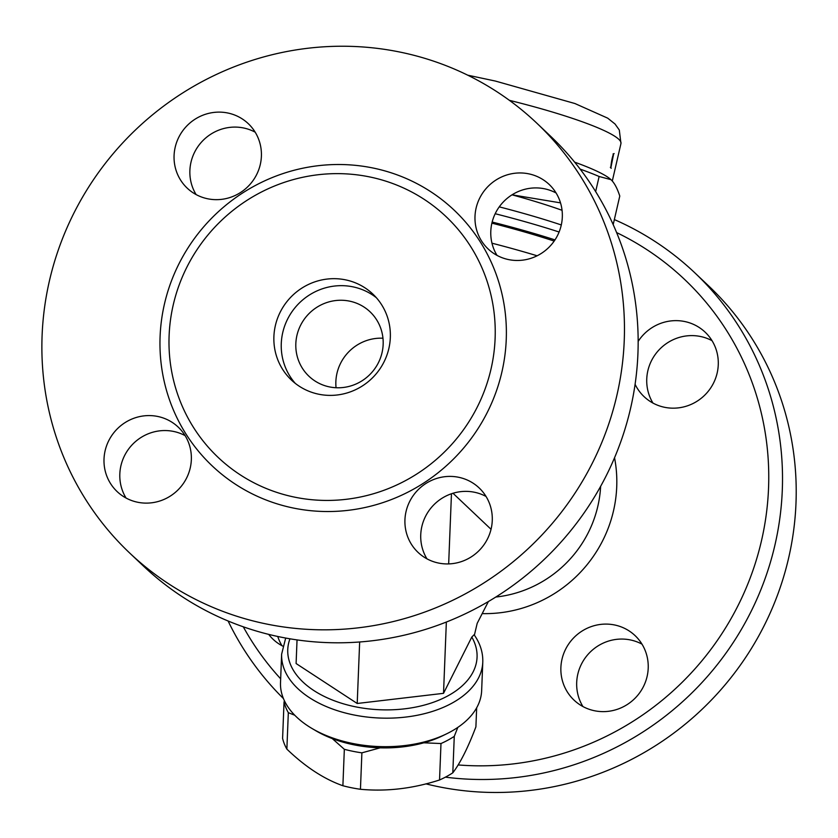 <?xml version="1.0" encoding="UTF-8"?>
<svg xmlns="http://www.w3.org/2000/svg" width="838" height="838" viewBox="0 0 838 838"><rect width="100%" height="100%" fill="white"/><g stroke="black" fill="none" stroke-linecap="round" stroke-linejoin="round"><path stroke-width="1.26" d="M561.994 659.255A44.404 43.052 133.4 0 1 592.298 626.248A44.404 43.052 133.4 0 1 635.078 635.613A44.404 43.052 133.4 0 1 647.104 676.455A44.404 43.052 133.4 0 1 616.799 709.472A44.404 43.052 133.4 0 1 574.009 700.097A44.404 43.052 133.4 0 1 561.994 659.255M641.992 644.15A44.404 43.052 -46.6 0 0 589.093 653.221A44.404 43.052 -46.6 0 0 582.913 706.528M243.282 626.803A284.187 275.513 -46.6 0 0 280.657 678.811M458.124 764.937A284.187 275.513 -46.6 0 0 756.903 558.098A284.187 275.513 -46.6 0 0 616.632 232.587M282.783 646.129A44.404 43.052 133.4 0 1 273.094 639.279A44.404 43.052 133.4 0 1 268.673 634.366M638.168 341.38A44.404 43.052 133.4 0 1 684.51 321.488A44.404 43.052 133.4 0 1 705.135 332.162A44.404 43.052 133.4 0 1 712.929 384.233A44.404 43.052 133.4 0 1 664.702 407.32A44.404 43.052 133.4 0 1 644.076 396.636A44.404 43.052 133.4 0 1 635.099 384.307M277.766 636.471A44.404 43.052 -46.6 0 0 281.987 645.71M712.049 340.689A44.404 43.052 -46.6 0 0 700.317 336.457A44.404 43.052 -46.6 0 0 655.075 354.725A44.404 43.052 -46.6 0 0 652.97 403.078M614.348 219.577A296.024 286.994 133.4 0 1 694.775 272.779A296.024 286.994 133.4 0 1 751.487 610.651A296.024 286.994 133.4 0 1 445.397 777.151M283.422 698.546A296.024 286.994 133.4 0 1 228.093 620.989M425.914 783.855A296.024 286.994 -46.6 0 0 757.112 638.839A296.024 286.994 -46.6 0 0 708.477 285.748L694.775 272.779M452.991 493.257L491.037 529.291M488.386 601.537L477.189 623.346L474.381 635.152M336.782 739.367A100.644 59.959 -177.7 0 1 311.841 728.39A100.644 59.959 -177.7 0 1 280.51 682.635L281.641 654.132A100.644 59.959 2.3 0 0 379.824 718.04A100.644 59.959 2.3 0 0 482.782 662.135L481.651 690.638A100.644 59.959 -177.7 0 1 446.769 733.753A100.644 59.959 -177.7 0 1 436.378 738.173A100.644 59.959 -177.7 0 1 336.782 739.367M311.841 728.39L315.727 730.684A94.725 56.429 2.3 0 0 339.201 741.012A94.725 56.429 2.3 0 0 442.715 735.733L446.769 733.753M294.756 715.233L288.324 712.677A97.69 58.189 -177.7 0 1 284.04 701.951L284.459 700.872M380.19 747.831L361.89 752.838A97.69 58.189 -177.7 0 1 344.334 749.298L332.298 738.603M457.82 727.384L454.269 736.361A97.69 58.189 -177.7 0 1 440.987 743.536L423.86 742.803M344.334 749.298L342.889 785.74A97.69 58.189 2.3 0 0 360.445 789.281C386.59 791.711 412.956 788.6 439.541 779.979A97.69 58.189 2.3 0 0 452.813 772.804C460.292 763.02 467.992 747.706 475.9 726.871L476.665 707.785M361.89 752.838L360.445 789.281M284.04 701.951L282.595 738.393A97.69 58.189 2.3 0 0 286.868 749.12C305.325 766.854 323.992 779.057 342.889 785.74M440.987 743.536L439.541 779.979M454.269 736.361L452.813 772.804M288.324 712.677L286.868 749.12M297.04 639.897L296.097 663.528L357.208 703.48L443.522 693.33L471.794 637.069L474.099 634.743C480.184 643.385 483.076 652.509 482.782 662.135M359.659 641.971L357.208 703.48M451.462 493.76L448.665 563.911M446.35 622.037L443.522 693.33M486.05 496.463A44.404 43.052 -46.6 0 0 421.849 526.536A44.404 43.052 -46.6 0 0 426.961 558.841M185.125 435.634A44.404 43.052 -46.6 0 0 173.393 431.402A44.404 43.052 -46.6 0 0 128.151 449.671A44.404 43.052 -46.6 0 0 126.046 498.023M255.181 132.184A44.404 43.052 -46.6 0 0 202.283 141.255A44.404 43.052 -46.6 0 0 196.102 194.563M556.107 193.002A44.404 43.052 -46.6 0 0 503.209 202.073A44.404 43.052 -46.6 0 0 497.018 255.391M406.042 511.568A44.404 43.052 133.4 0 1 436.357 478.55A44.404 43.052 133.4 0 1 479.137 487.926A44.404 43.052 133.4 0 1 491.162 528.768A44.404 43.052 133.4 0 1 460.848 561.785A44.404 43.052 133.4 0 1 418.068 552.399A44.404 43.052 133.4 0 1 406.042 511.568M157.586 416.434A44.404 43.052 133.4 0 1 178.211 427.108A44.404 43.052 133.4 0 1 186.005 479.179A44.404 43.052 133.4 0 1 137.767 502.266A44.404 43.052 133.4 0 1 117.142 491.592A44.404 43.052 133.4 0 1 109.359 439.51A44.404 43.052 133.4 0 1 157.586 416.434M260.293 164.489A44.404 43.052 133.4 0 1 229.989 197.506A44.404 43.052 133.4 0 1 187.199 188.131A44.404 43.052 133.4 0 1 175.184 147.289A44.404 43.052 133.4 0 1 205.488 114.272A44.404 43.052 133.4 0 1 248.278 123.657A44.404 43.052 133.4 0 1 260.293 164.489M508.75 259.623A44.404 43.052 133.4 0 1 488.135 248.959A44.404 43.052 133.4 0 1 480.342 196.878A44.404 43.052 133.4 0 1 528.569 173.801A44.404 43.052 133.4 0 1 549.194 184.475A44.404 43.052 133.4 0 1 556.977 236.546A44.404 43.052 133.4 0 1 508.75 259.623M536.729 123.092L550.419 136.07A296.024 286.994 133.4 0 1 555.248 548.345A296.024 286.994 133.4 0 1 143.308 565.933L129.618 552.965A296.024 286.994 -46.6 0 0 541.547 535.377A296.024 286.994 -46.6 0 0 536.729 123.092A296.024 286.994 -46.6 0 0 399.223 51.925A296.024 286.994 -46.6 0 0 77.704 205.802A296.024 286.994 -46.6 0 0 129.618 552.965M369.108 176.818A165.777 160.718 -46.6 0 0 173.236 304.917A165.777 160.718 -46.6 0 0 295.123 497.248A165.777 160.718 -46.6 0 0 490.995 369.139A165.777 160.718 -46.6 0 0 369.108 176.818M345.329 279.808A59.205 57.403 -46.6 0 0 281.023 310.584A59.205 57.403 -46.6 0 0 291.404 380.023A59.205 57.403 -46.6 0 0 373.79 376.503A59.205 57.403 -46.6 0 0 372.826 294.044A59.205 57.403 -46.6 0 0 345.329 279.808M376.356 297.71A59.205 57.403 -46.6 0 0 352.704 286.795A59.205 57.403 -46.6 0 0 289.686 315.298A59.205 57.403 -46.6 0 0 295.248 383.343M349.404 301.104A44.404 43.052 -46.6 0 0 301.167 324.18A44.404 43.052 -46.6 0 0 308.96 376.252A44.404 43.052 -46.6 0 0 370.752 373.622A44.404 43.052 -46.6 0 0 370.029 311.778A44.404 43.052 -46.6 0 0 349.404 301.104M382.956 338.217A44.404 43.052 -46.6 0 0 336.059 387.732M537.127 255.789A165.777 21.065 -167 0 0 491.979 243.198M554.19 241.082A156.895 19.934 -167 0 0 491.896 223.149M492.157 222.039A165.777 21.065 13 0 1 554.986 239.898M495.195 213.721A165.777 21.065 13 0 1 559.103 232.011M561.303 224.961A156.895 19.934 -167 0 0 499.259 206.86M512.039 194.835A136.175 17.305 13 0 1 513.505 195.233A136.175 17.305 13 0 1 562.057 210.296M512.049 194.825L560.517 202.869M595.65 191.577L599.128 176.493A148.012 18.803 -167 0 0 580.147 169.108M613.186 224.594L619.774 196.05C617.218 188.215 614.285 182.757 610.986 179.657L599.128 176.493M574.648 162.153A136.175 17.305 13 0 1 610.713 179.416L610.713 179.416M613.521 154.517L611.059 166.825M614.547 457.768A129.785 125.826 133.4 0 1 482.185 613.605M495.792 597.044A115.476 111.957 -46.6 0 0 600.637 486.333M471.794 637.069A94.725 56.429 -177.7 0 1 387.973 709.88A94.725 56.429 -177.7 0 1 289.958 638.797M293.897 508.153A176.032 170.659 -46.6 0 0 498.914 282.5A176.032 170.659 -46.6 0 0 206.703 223.432A176.032 170.659 -46.6 0 0 293.897 508.153M509.389 100.33A134.688 17.116 13 0 1 620.958 143.528L612.295 181.05M285.685 638.043L281.641 654.132M610.347 167.286L611.258 168.197C610.012 169.538 612.379 153.92 614.118 153.564L613.028 154.003M467.677 75.169L495.373 81.056L574.941 103.535L607.686 118.148L615.04 124.014L619.303 130.016L620.958 143.528"/></g></svg>
